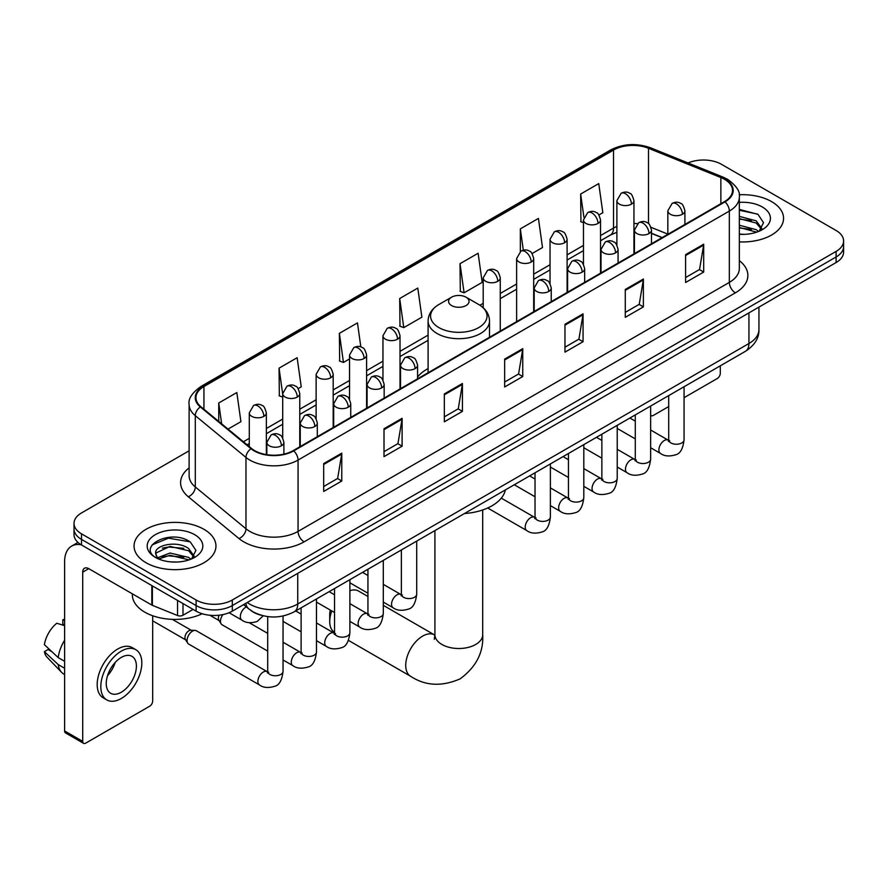 <?xml version="1.0" encoding="UTF-8"?>
<svg xmlns="http://www.w3.org/2000/svg" width="888" height="888" viewBox="0 0 888 888"><rect width="100%" height="100%" fill="white"/><g stroke="black" fill="none" stroke-linecap="round" stroke-linejoin="round"><path stroke-width="1.33" d="M428.094 368.587A45.21 26.107 0 0 0 417.571 377.034M662.015 237.684L651.492 233.433M261.116 615.24A25.597 14.774 180 0 1 250.782 610.4M189.122 450.804L81.507 512.942A25.597 14.774 0 0 0 74.015 523.387L74.015 534.532A25.597 14.774 0 0 0 81.507 544.977L196.115 611.144A25.597 14.774 0 0 0 232.301 611.144L836.108 262.548A25.597 14.774 0 0 0 843.6 252.103L843.6 246.531A25.597 14.774 0 0 1 836.108 256.976A25.597 14.774 0 0 0 843.6 246.531L843.6 240.959A25.597 14.774 0 0 0 836.108 230.503L721.5 164.336A25.597 14.774 0 0 0 688.045 162.97M74.015 523.387A25.597 14.774 0 0 0 81.507 533.832L196.115 599.999A25.597 14.774 0 0 0 232.301 599.999L232.301 605.572L836.108 256.976L232.301 605.572A25.597 14.774 0 0 1 196.115 605.572A25.597 14.774 0 0 0 232.301 605.572L232.301 611.144M81.507 533.832L81.507 539.404L196.115 605.572L81.507 539.404A25.597 14.774 0 0 1 74.015 528.959A25.597 14.774 0 0 0 81.507 539.404L81.507 544.977M771.561 201.598A40.948 23.643 0 0 0 739.171 194.761A40.948 23.643 0 0 1 771.561 201.598A40.948 23.643 0 0 1 783.56 218.315A40.948 23.643 0 0 0 771.561 201.598M203.951 529.304A40.948 23.643 0 0 0 159.329 524.186A40.948 23.643 0 0 0 134.055 546.02A40.948 23.643 0 0 0 146.043 562.737A40.948 23.643 0 0 0 190.676 567.865A40.948 23.643 0 0 0 215.951 546.02A40.948 23.643 0 0 0 203.951 529.304A40.948 23.643 0 0 0 159.329 524.186A40.948 23.643 0 0 0 134.055 546.02A40.948 23.643 0 0 0 146.043 562.737A40.948 23.643 0 0 0 190.676 567.865A40.948 23.643 0 0 0 215.951 546.02A40.948 23.643 0 0 0 203.951 529.304M724.508 179.309A27.295 15.762 180 0 1 732.511 190.454A27.295 15.762 180 0 1 724.508 201.598L293.229 450.605A27.295 15.762 180 0 1 251.559 448.496L200.888 406.715A27.295 15.762 180 0 1 195.948 397.669A27.295 15.762 180 0 1 203.94 386.524L613.53 150.05A27.295 15.762 180 0 1 648.495 148.285L720.867 177.544A27.295 15.762 180 0 1 724.508 179.309M724.997 179.032A27.983 16.151 0 0 0 721.256 177.223L648.884 147.963A27.983 16.151 0 0 0 613.053 149.772L203.463 386.247A27.983 16.151 0 0 0 200.333 406.937L251.004 448.718A27.983 16.151 0 0 0 293.706 450.882L724.997 201.876A27.983 16.151 0 0 0 724.997 179.032M323.687 463.591L323.687 491.453L341.78 481.007L341.78 453.146L323.687 463.591M323.687 486.513L337.629 478.466L341.714 454.068A6.827 3.941 -120 0 0 341.78 453.146M337.507 478.532L341.78 481.007M384.005 428.771L384.005 456.632L402.109 446.176L402.109 418.315L384.005 428.771M384.005 451.681L397.946 443.634L402.031 419.247A6.827 3.941 -120 0 0 402.109 418.315M397.824 443.711L402.109 446.176M444.333 393.939L444.333 421.8L462.426 411.355L462.426 383.494L444.333 393.939M444.333 416.861L458.264 408.813L462.348 384.415A6.827 3.941 -120 0 0 462.426 383.494M458.141 408.88L462.426 411.355M685.603 254.645L685.603 282.495L703.707 272.05L703.707 244.189L685.603 254.645M685.603 277.556L699.544 269.508L703.629 245.121A6.827 3.941 -120 0 0 703.707 244.189M699.422 269.586L703.707 272.05M625.285 289.466L625.285 317.327L643.378 306.882L643.378 279.021L625.285 289.466M625.285 312.387L639.227 304.34L643.312 279.942A6.827 3.941 -120 0 0 643.378 279.021M639.105 304.406L643.378 306.882M564.968 324.286L564.968 352.148L583.061 341.702L583.061 313.841L564.968 324.286M564.968 347.208L578.909 339.161L582.994 314.763A6.827 3.941 -120 0 0 583.061 313.841M578.787 339.227L583.061 341.702M504.65 359.118L504.65 386.979L522.743 376.523L522.743 348.673L504.65 359.118M504.65 382.029L518.581 373.981L522.666 349.595A6.827 3.941 -120 0 0 522.743 348.673M518.459 374.059L522.743 376.523M739.338 241.88A40.948 23.643 0 0 0 783.56 218.315A40.948 23.643 0 0 1 739.338 241.88M232.301 599.999L836.108 251.404A25.597 14.774 0 0 0 843.6 240.959M298.157 388.611L301.232 386.835L297.147 357.72L279.054 368.165L279.343 395.859M228.038 429.093L240.914 421.656L236.83 392.552L218.737 402.997L218.737 421.423M460.006 263.692L464.091 292.807L482.195 282.362L478.11 253.247L460.006 263.692L460.306 291.386M532.079 253.557L542.513 247.53L538.428 218.426L520.335 228.871L520.335 251.504M598.912 214.974L602.83 212.709L598.745 183.594L580.652 194.039L580.941 221.734M360.839 346.942L357.464 322.899L339.371 333.344L339.66 361.039M399.689 298.523L403.774 327.628L421.878 317.183L417.793 288.067L399.689 298.523L399.989 326.207M403.774 327.628L399.689 326.107M464.091 292.807L460.006 291.275M520.335 228.871L523.321 250.205M583.46 222.677L580.652 221.623M580.652 194.039L583.904 217.238M339.371 333.344L343.456 362.459L349.539 358.941M343.456 362.459L339.371 360.928M282.706 397.114L279.054 395.748M279.054 368.165L282.706 394.205M218.737 402.997L221.656 423.831M739.338 234.077L744.41 234.343M739.338 225.23L756.243 229.692L758.496 231.491M739.338 227.45L756.643 232.179M739.338 216.383L756.243 220.846L761.782 228.494M739.338 218.603L756.243 223.055L761.338 229.071M739.338 234.266A27.806 16.051 0 0 0 762.27 229.67A27.806 16.051 0 0 0 762.27 206.96A27.806 16.051 0 0 0 739.338 202.375M759.151 231.224L763.514 222.666L757.997 214.363L739.338 209.39M739.338 210.256L757.619 214.108M739.338 219.103L751.47 220.613M739.338 227.95L751.47 229.459M650.638 415.062A4.262 2.464 120 0 0 651.204 415.639A4.262 2.464 120 0 0 653.335 415.429L668.697 406.56M684.06 397.691L717.271 378.521A4.262 2.464 120 0 0 720.29 373.293L720.29 365.823M331.79 610.933A23.887 13.786 120 0 0 329.726 621.489L329.726 614.529A15.351 8.869 -60 0 1 330.314 610.089M329.726 621.489A23.887 13.786 120 0 0 334.532 632.345M451.57 305.55A10.234 5.905 0 0 0 466.045 305.55A10.234 5.905 0 0 0 466.045 297.191L478.754 304.529A28.216 16.284 0 0 1 478.754 327.572A28.216 16.284 0 0 1 438.861 327.572A28.216 16.284 0 0 1 438.861 304.529C431.912 308.658 428.327 314.141 428.094 320.979A30.714 17.727 0 0 0 437.085 333.511A30.714 17.727 0 0 0 470.562 337.351A30.714 17.727 0 0 0 489.51 320.979C489.288 314.141 485.703 308.658 478.754 304.529L466.045 297.191A10.234 5.905 0 0 0 451.57 297.191A10.234 5.905 0 0 0 451.57 305.55M464.446 513.542A46.92 27.084 0 0 0 505.383 489.899M367.943 596.481L358.552 591.053A23.887 13.786 120 0 0 349.883 590.72M267.699 651.104L222.067 624.764A7.681 4.429 -60 0 1 221.112 623.809A7.681 4.429 -60 0 1 220.479 621.245A7.681 4.429 -60 0 1 222.932 614.585M221.112 623.809L218.825 620.146A5.55 3.197 -60 0 1 218.37 618.292A5.55 3.197 -60 0 1 219.114 615.195M187.068 640.537A7.681 4.429 -60 0 1 192.496 631.135A7.681 4.429 -60 0 1 195.027 630.402A7.681 4.429 -60 0 1 196.337 630.758L267.144 671.639A7.681 4.429 -60 0 0 263.647 671.839A7.681 4.429 -60 0 0 263.314 672.027A7.681 4.429 -60 0 0 258.297 678.787A7.681 4.429 -60 0 0 259.474 684.937L188.656 644.055A7.681 4.429 -60 0 1 187.69 643.112A7.681 4.429 -60 0 1 187.068 640.537M187.69 643.112L185.403 639.438A5.55 3.197 -60 0 1 184.948 637.584A5.55 3.197 -60 0 1 188.878 630.791A5.55 3.197 -60 0 1 190.709 630.258L195.027 630.402M182.995 603.574L182.995 615.24L193.096 609.401M81.219 544.81A34.121 19.703 -120 0 0 71.684 546.076A34.121 19.703 -120 0 0 64.613 561.693L64.613 730.946L82.717 741.391L82.717 572.138A8.536 4.928 60 0 1 84.482 568.242A8.536 4.928 60 0 1 88.745 568.664L151.815 605.072L151.815 585.569M82.717 741.391A4.262 2.464 120 0 0 83.594 743.345L65.501 732.9A4.262 2.464 -60 0 1 64.613 730.946M83.594 743.345A4.262 2.464 120 0 0 85.725 743.134L149.661 706.226A4.262 2.464 120 0 0 152.681 700.998L152.681 615.761M182.995 615.24A4.262 2.464 180 0 1 177.533 615.517L152.381 605.35A4.262 2.464 180 0 1 151.815 605.072M121.312 692.218A21.323 12.31 120 0 0 135.254 673.426A21.323 12.31 120 0 0 131.979 656.343A21.323 12.31 120 0 0 121.312 657.398A21.323 12.31 120 0 0 107.381 676.19A21.323 12.31 120 0 0 110.656 693.273A21.323 12.31 120 0 0 121.312 692.218M107.537 675.69A21.323 12.31 120 0 0 115.196 662.437M64.613 620.324L62.804 619.78L62.804 624.053L64.613 625.108M135.82 649.694L132.201 647.596A29.004 16.75 120 0 0 117.693 649.039A29.004 16.75 120 0 0 98.746 674.591A29.004 16.75 120 0 0 103.197 697.835L106.815 699.922A29.004 16.75 120 0 0 121.312 698.49A29.004 16.75 120 0 0 140.26 672.938A29.004 16.75 120 0 0 135.82 649.694A29.004 16.75 120 0 0 121.312 651.126A29.004 16.75 120 0 0 102.364 676.689A29.004 16.75 120 0 0 106.815 699.922M64.613 640.259A28.15 16.25 120 0 0 58.208 657.608L44.4 644.688A22.178 12.809 120 0 1 56.777 623.254L64.613 625.64M64.613 661.305L58.208 657.608M51.87 651.681L48.107 649.517L44.4 651.659L58.208 664.579L64.613 668.275M58.208 664.579A28.15 16.25 120 0 0 61.683 672.438A28.15 16.25 120 0 0 63.814 674.114L64.613 674.58M64.613 619.269A22.178 12.809 120 0 0 62.804 619.78M44.4 651.659A22.178 12.809 120 0 0 47.02 657.176L61.683 672.438M132.345 593.839L132.345 594.782A42.657 24.62 0 0 0 144.844 612.187A42.657 24.62 0 0 0 202.198 613.741M170.374 561.86L176.812 562.049M157.598 557.775L170.008 553.035L188.633 557.398L190.887 559.196M158.741 558.963L170.008 555.255L189.033 559.884M157.787 558.63L155.8 553.968A19.281 11.133 0 0 0 158.908 559.118M194.172 556.199L188.633 548.551C177.056 539.915 153.247 545.243 155.8 553.968L155.722 553.113M155.844 554.234L156.377 552.802L170.008 546.409L188.633 550.76L193.739 556.776M191.542 558.929L195.904 550.371L190.387 542.069C170.885 528.049 136.208 546.531 156.233 557.853L157.22 558.463M194.661 534.665A27.806 16.051 0 0 0 155.333 534.665A27.806 16.051 0 0 0 155.333 557.375A27.806 16.051 0 0 0 194.661 557.375A27.806 16.051 0 0 0 194.661 534.665M152.159 544.855L168.498 538.161L190.021 541.813M162.36 548.118L168.498 547.008L183.86 548.318M162.36 556.965L168.498 555.855L183.86 557.165M247.208 602.541A34.121 19.703 0 0 0 249.495 604.007A34.121 19.703 0 0 0 297.746 604.007L748.939 343.512A34.121 19.703 0 0 0 758.94 329.581C759.185 338.051 754.678 345.299 745.409 351.326L294.217 611.821A17.061 9.846 60 0 0 297.746 604.007L297.746 573.359M748.939 312.865L748.939 343.512A17.061 9.846 60 0 1 745.409 351.326M245.821 603.341A17.061 11.411 129.5 0 0 248.795 608.89L243.612 604.617M836.108 262.548L836.108 251.404M196.115 611.144L196.115 599.999M739.338 260.65A42.657 24.62 180 0 1 735.375 292.84L304.084 541.846A8.536 4.928 60 0 1 298.057 531.401L729.337 282.395A34.121 19.703 0 0 0 739.338 268.465L739.338 197.147A34.121 19.703 180 0 1 729.337 211.078A8.536 4.928 -120 0 0 724.997 201.876M304.084 541.846A42.657 24.62 180 0 1 243.767 541.846A42.657 24.62 180 0 1 238.983 538.561L188.312 496.769A42.657 24.62 180 0 1 189.122 467.876M249.794 531.401A34.121 19.703 0 0 0 298.057 531.401L298.057 460.073A34.121 19.703 180 0 1 245.976 457.442L195.293 415.662A34.121 19.703 180 0 1 189.122 404.362L189.122 475.679A34.121 19.703 0 0 0 195.293 486.979L245.976 528.771A34.121 19.703 0 0 0 249.794 531.401M739.338 197.147C740.47 191.808 736.552 185.87 727.572 179.309L723.087 177.134A8.536 3.996 112 0 0 721.256 177.223M723.087 177.134L650.715 147.874C636.585 142.868 623.165 143.601 610.478 150.05A8.536 4.928 60 0 1 613.053 149.772M203.463 386.247A8.536 4.928 -120 0 0 200.888 386.524C192.03 392.885 188.112 398.834 189.122 404.362M200.333 406.937A8.536 5.705 129.5 0 0 195.293 415.662L195.293 486.979A8.536 5.705 -50.5 0 1 188.312 496.769M650.715 147.874A8.536 3.996 112 0 0 648.884 147.963M251.004 448.718A8.536 5.705 129.5 0 0 245.976 457.442L245.976 528.771A8.536 5.705 -50.5 0 1 238.983 538.561M293.706 450.882A8.536 4.928 60 0 1 298.057 460.073L729.337 211.078L729.337 282.395A8.536 4.928 60 0 0 735.375 292.84M203.94 386.524L203.94 409.235M720.867 177.544L720.867 203.707M648.495 148.285L648.495 223.598M667.843 234.121L651.026 227.328M637.351 223.665A27.295 15.762 0 0 0 633.943 223.465M616.883 226.418A27.295 15.762 0 0 0 613.53 228.061L600.521 235.575M613.53 150.05L613.53 228.061A15.351 8.869 60 0 1 610.356 235.087L600.521 240.77M583.46 245.421L567.099 254.867M550.038 264.724L533.688 274.159M516.627 284.016L500.266 293.451M483.205 303.308L479.886 305.228M428.094 335.12L400.022 351.337M382.961 361.183L366.6 370.629M349.539 380.475L333.189 389.921M316.128 399.767L299.767 409.213M282.706 419.069L266.356 428.504M249.284 438.361L243.401 441.758M651.548 233.267A15.351 7.193 -68 0 1 651.492 233.244L662.193 237.573M504.65 359.995L522.666 349.595M564.968 325.175L582.994 314.763M625.285 290.343L643.312 279.942M685.603 255.522L703.629 245.121M444.333 394.827L462.348 384.415M384.005 429.648L402.031 419.247M323.687 464.48L341.714 454.068M482.695 509.967L482.695 634.731A23.887 13.786 180 0 1 475.691 644.477A23.887 13.786 180 0 1 441.913 644.477A23.887 13.786 180 0 1 434.92 634.731L434.276 639.305M482.695 634.731C483.716 652.269 476.201 666.966 460.151 678.843C441.847 686.813 425.352 685.969 410.667 676.312A23.887 13.786 -60 0 1 407.015 657.164A23.887 13.786 -60 0 1 422.61 636.119A23.887 13.786 -60 0 1 434.554 634.942L434.92 635.142M682.406 214.274A8.536 4.928 0 0 0 684.903 210.789C683.56 205.861 682.206 203.441 680.863 203.541C678.388 201.798 675.468 201.754 672.116 203.408A8.536 4.928 60 0 1 676.379 203.829A8.536 4.928 -120 0 1 682.406 214.274A8.536 4.928 0 0 1 670.351 214.274A8.536 4.928 0 0 1 667.843 210.789L672.116 203.408M650.638 447.741L660.472 453.424A7.681 4.429 -60 0 1 659.296 447.275A7.681 4.429 -60 0 1 664.313 440.504A7.681 4.429 -60 0 1 664.657 440.315A7.681 4.429 -60 0 1 668.153 440.126L650.638 430.014M669.141 440.903L668.453 441.469L668.697 439.804A7.681 4.429 -0 0 0 670.951 442.946A7.681 4.429 -0 0 0 681.451 443.134A7.681 4.429 -0 0 0 684.06 439.804C683.005 448.729 680.241 453.701 675.768 454.745C669.352 456.698 664.257 456.254 660.472 453.424M648.995 233.566A8.536 4.928 0 0 0 651.492 230.092C650.138 225.152 648.795 222.733 647.441 222.833C644.977 221.09 642.057 221.045 638.694 222.699A8.536 4.928 60 0 1 642.956 223.121A8.536 4.928 -120 0 1 648.995 233.566A8.536 4.928 0 0 1 636.929 233.566A8.536 4.928 0 0 1 634.432 230.092L638.694 222.699M617.227 467.033L627.061 472.716A7.681 4.429 -60 0 1 625.885 466.566A7.681 4.429 -60 0 1 630.902 459.795A7.681 4.429 -60 0 1 631.235 459.618A7.681 4.429 -60 0 1 634.731 459.418L617.227 449.306M635.719 460.195L635.042 460.761L635.286 459.096A7.681 4.429 -0 0 0 637.529 462.237A7.681 4.429 -0 0 0 648.04 462.426A7.681 4.429 -0 0 0 650.638 459.096C649.583 468.02 646.83 472.993 642.357 474.037C635.941 475.99 630.835 475.546 627.061 472.716M615.573 252.858A8.536 4.928 0 0 0 618.07 249.384C616.727 244.444 615.373 242.024 614.03 242.124C611.555 240.382 608.635 240.337 605.283 241.991A8.536 4.928 60 0 1 609.545 242.413A8.536 4.928 -120 0 1 615.573 252.858A8.536 4.928 0 0 1 603.507 252.858A8.536 4.928 0 0 1 601.01 249.384L605.283 241.991M583.805 486.324L593.639 492.008A7.681 4.429 -60 0 1 592.463 485.858A7.681 4.429 -60 0 1 597.48 479.087A7.681 4.429 -60 0 1 597.824 478.91A7.681 4.429 -60 0 1 601.32 478.71L583.805 468.598M602.308 479.487L601.62 480.053L601.864 478.399A7.681 4.429 -0 0 0 604.118 481.529A7.681 4.429 -0 0 0 614.618 481.718A7.681 4.429 -0 0 0 617.227 478.399C616.172 487.312 613.408 492.285 608.935 493.328C602.519 495.282 597.424 494.838 593.639 492.008M582.162 272.161A8.536 4.928 0 0 0 584.659 268.676C583.305 263.736 581.951 261.327 580.608 261.416C578.144 259.673 575.224 259.629 571.861 261.283A8.536 4.928 60 0 1 576.123 261.705A8.536 4.928 -120 0 1 582.162 272.161A8.536 4.928 0 0 1 570.096 272.161A8.536 4.928 0 0 1 567.599 268.676L571.861 261.283M550.382 505.627L560.228 511.299A7.681 4.429 -60 0 1 559.052 505.15A7.681 4.429 -60 0 1 564.058 498.379A7.681 4.429 -60 0 1 564.402 498.201A7.681 4.429 -60 0 1 567.898 498.002L550.382 487.889M568.886 498.779L568.198 499.345L568.453 497.691A7.681 4.429 -0 0 0 570.695 500.821A7.681 4.429 -0 0 0 581.207 501.01A7.681 4.429 -0 0 0 583.805 497.691C582.75 506.604 579.986 511.588 575.524 512.631C569.108 514.574 564.002 514.141 560.228 511.299M548.74 291.453A8.536 4.928 0 0 0 551.237 287.967C549.883 283.039 548.54 280.619 547.197 280.708C544.721 278.965 541.802 278.921 538.45 280.575A8.536 4.928 60 0 1 542.712 280.997A8.536 4.928 -120 0 1 548.74 291.453A8.536 4.928 0 0 1 536.674 291.453A8.536 4.928 0 0 1 534.176 287.967L538.45 280.575M487.667 508.003L526.806 530.591A7.681 4.429 -60 0 1 525.629 524.442A7.681 4.429 -60 0 1 530.647 517.682A7.681 4.429 -60 0 1 530.991 517.493A7.681 4.429 -60 0 1 534.487 517.293L501.298 498.135M535.475 518.07L534.787 518.636L535.031 516.983A7.681 4.429 -0 0 0 537.284 520.113A7.681 4.429 -0 0 0 547.785 520.301A7.681 4.429 -0 0 0 550.382 516.983C549.339 525.896 546.575 530.88 542.102 531.923C535.686 533.866 530.591 533.433 526.806 530.591M415.073 368.62A8.536 4.928 0 0 0 417.571 365.135C416.217 360.206 414.874 357.786 413.519 357.886C411.055 356.144 408.136 356.099 404.773 357.753A8.536 4.928 60 0 1 409.046 358.175A8.536 4.928 -120 0 1 415.073 368.62A8.536 4.928 0 0 1 403.008 368.62A8.536 4.928 0 0 1 400.51 365.135L404.773 357.753M383.305 602.086L393.14 607.769A7.681 4.429 -60 0 1 391.963 601.62A7.681 4.429 -60 0 1 396.98 594.849A7.681 4.429 -60 0 1 397.313 594.66A7.681 4.429 -60 0 1 400.821 594.472L383.305 584.36M401.809 595.249L401.121 595.815L401.365 594.15A7.681 4.429 -0 0 0 403.607 597.291A7.681 4.429 -0 0 0 414.119 597.48A7.681 4.429 -0 0 0 416.716 594.15C415.662 603.074 412.909 608.047 408.436 609.09C402.02 611.044 396.925 610.6 393.14 607.769M381.651 387.912A8.536 4.928 0 0 0 384.16 384.437C382.806 379.498 381.452 377.078 380.108 377.178C377.633 375.435 374.725 375.391 371.362 377.045A8.536 4.928 60 0 1 375.624 377.467A8.536 4.928 -120 0 1 381.651 387.912A8.536 4.928 0 0 1 369.597 387.912A8.536 4.928 0 0 1 367.088 384.437L371.362 377.045M349.883 621.378L359.718 627.061A7.681 4.429 -60 0 1 358.541 620.912A7.681 4.429 -60 0 1 363.558 614.141A7.681 4.429 -60 0 1 363.902 613.963A7.681 4.429 -60 0 1 367.399 613.763L349.883 603.651M368.387 614.54L367.699 615.106L367.943 613.442A7.681 4.429 -0 0 0 370.196 616.583A7.681 4.429 -0 0 0 380.697 616.772A7.681 4.429 -0 0 0 383.305 613.442C382.251 622.366 379.487 627.339 375.014 628.382C368.598 630.336 363.503 629.892 359.718 627.061M348.24 407.204A8.536 4.928 0 0 0 350.738 403.729C349.384 398.79 348.041 396.37 346.686 396.47C344.222 394.727 341.303 394.683 337.94 396.337A8.536 4.928 60 0 1 342.202 396.758A8.536 4.928 -120 0 1 348.24 407.204A8.536 4.928 0 0 1 336.175 407.204A8.536 4.928 0 0 1 333.677 403.729L337.94 396.337M316.472 640.67L326.307 646.353A7.681 4.429 -60 0 1 325.13 640.204A7.681 4.429 -60 0 1 330.147 633.433A7.681 4.429 -60 0 1 330.48 633.255A7.681 4.429 -60 0 1 333.977 633.055L316.472 622.943M334.965 633.832L334.288 634.398L334.532 632.744A7.681 4.429 -0 0 0 336.774 635.875A7.681 4.429 -0 0 0 347.286 636.063A7.681 4.429 -0 0 0 349.883 632.744C348.829 641.658 346.076 646.63 341.603 647.674C335.187 649.628 330.092 649.184 326.307 646.353M314.818 426.506A8.536 4.928 0 0 0 317.316 423.021C315.973 418.082 314.618 415.673 313.275 415.762C310.8 414.019 307.881 413.975 304.529 415.628A8.536 4.928 60 0 1 308.791 416.05A8.536 4.928 -120 0 1 314.818 426.506A8.536 4.928 0 0 1 302.753 426.506A8.536 4.928 0 0 1 300.255 423.021L304.529 415.628M283.05 659.973L292.885 665.645A7.681 4.429 -60 0 1 291.708 659.495A7.681 4.429 -60 0 1 296.725 652.724A7.681 4.429 -60 0 1 297.069 652.547A7.681 4.429 -60 0 1 300.566 652.347L283.05 642.235M301.554 653.124L300.866 653.69L301.11 652.036A7.681 4.429 -0 0 0 303.363 655.166A7.681 4.429 -0 0 0 313.864 655.355A7.681 4.429 -0 0 0 316.472 652.036C315.418 660.95 312.654 665.933 308.18 666.977C301.765 668.919 296.67 668.486 292.885 665.645M281.407 445.798A8.536 4.928 0 0 0 283.905 442.313C282.551 437.384 281.207 434.965 279.853 435.053C277.389 433.311 274.47 433.266 271.106 434.92A8.536 4.928 60 0 1 275.369 435.342A8.536 4.928 -120 0 1 281.407 445.798A8.536 4.928 0 0 1 269.342 445.798A8.536 4.928 0 0 1 266.844 442.313L271.106 434.92M268.132 672.416L267.454 672.982L267.699 671.328A7.681 4.429 -0 0 0 269.941 674.458A7.681 4.429 -0 0 0 280.453 674.647A7.681 4.429 -0 0 0 283.05 671.328C281.996 680.241 279.232 685.225 274.769 686.269C268.354 688.211 263.248 687.778 259.474 684.937M631.435 204.14A8.536 4.928 0 0 0 633.943 200.655C632.589 195.726 631.235 193.307 629.892 193.406C627.416 191.664 624.508 191.619 621.145 193.273A8.536 4.928 60 0 1 625.407 193.695A8.536 4.928 -120 0 1 631.435 204.14A8.536 4.928 0 0 1 619.38 204.14A8.536 4.928 0 0 1 616.883 200.655L621.145 193.273M598.024 223.432A8.536 4.928 0 0 0 600.521 219.958C599.167 215.018 597.824 212.598 596.47 212.698C594.005 210.956 591.086 210.911 587.723 212.565A8.536 4.928 60 0 1 591.996 212.987A8.536 4.928 -120 0 1 598.024 223.432A8.536 4.928 0 0 1 585.958 223.432A8.536 4.928 0 0 1 583.46 219.958L587.723 212.565M564.601 242.724A8.536 4.928 0 0 0 567.099 239.249C565.756 234.31 564.402 231.89 563.059 231.99C560.583 230.247 557.664 230.203 554.312 231.857A8.536 4.928 60 0 1 558.574 232.279A8.536 4.928 -120 0 1 564.601 242.724A8.536 4.928 0 0 1 552.547 242.724A8.536 4.928 0 0 1 550.038 239.249L554.312 231.857M531.191 262.027A8.536 4.928 0 0 0 533.688 258.541C532.334 253.602 530.991 251.193 529.637 251.282C527.172 249.539 524.253 249.495 520.89 251.149A8.536 4.928 60 0 1 525.152 251.57A8.536 4.928 -120 0 1 531.191 262.027A8.536 4.928 0 0 1 519.125 262.027A8.536 4.928 0 0 1 516.627 258.541L520.89 251.149M497.768 281.318A8.536 4.928 0 0 0 500.266 277.833C498.923 272.905 497.569 270.485 496.226 270.574C493.75 268.831 490.831 268.787 487.479 270.44A8.536 4.928 60 0 1 491.741 270.862A8.536 4.928 -120 0 1 497.768 281.318A8.536 4.928 0 0 1 485.703 281.318A8.536 4.928 0 0 1 483.205 277.833L487.479 270.44M397.524 339.194A8.536 4.928 0 0 0 400.022 335.708C398.668 330.78 397.313 328.36 395.97 328.449C393.495 326.717 390.587 326.673 387.224 328.327A8.536 4.928 60 0 1 391.486 328.749A8.536 4.928 -120 0 1 397.524 339.194A8.536 4.928 0 0 1 385.459 339.194A8.536 4.928 0 0 1 382.961 335.708L387.224 328.327M364.102 358.486A8.536 4.928 0 0 0 366.6 355C365.246 350.072 363.902 347.652 362.548 347.752C360.084 346.009 357.165 345.965 353.801 347.619A8.536 4.928 60 0 1 358.075 348.041A8.536 4.928 -120 0 1 364.102 358.486A8.536 4.928 0 0 1 352.036 358.486A8.536 4.928 0 0 1 349.539 355L353.801 347.619M330.691 377.777A8.536 4.928 0 0 0 333.189 374.303C331.834 369.364 330.48 366.944 329.137 367.044C326.662 365.301 323.754 365.257 320.39 366.911A8.536 4.928 60 0 1 324.653 367.332A8.536 4.928 -120 0 1 330.691 377.777A8.536 4.928 0 0 1 318.626 377.777A8.536 4.928 0 0 1 316.128 374.303L320.39 366.911M297.269 397.069A8.536 4.928 0 0 0 299.767 393.595C298.412 388.655 297.069 386.236 295.715 386.336C293.251 384.593 290.332 384.548 286.968 386.202A8.536 4.928 60 0 1 291.242 386.624A8.536 4.928 -120 0 1 297.269 397.069A8.536 4.928 0 0 1 285.203 397.069A8.536 4.928 0 0 1 282.706 393.595L286.968 386.202M263.847 416.372A8.536 4.928 0 0 0 266.356 412.887C265.001 407.947 263.647 405.539 262.304 405.627C259.829 403.885 256.921 403.84 253.557 405.494A8.536 4.928 60 0 1 257.82 405.916A8.536 4.928 -120 0 1 263.847 416.372A8.536 4.928 0 0 1 251.792 416.372A8.536 4.928 0 0 1 249.284 412.887L253.557 405.494M263.225 615.795L257.209 621.456C250.793 623.409 245.699 622.965 241.913 620.135A7.681 4.429 -60 0 1 240.326 616.616A7.681 4.429 -60 0 1 246.098 607.026A7.681 4.429 -60 0 1 246.376 606.893M82.717 572.138L88.745 568.664M152.381 585.902L152.381 605.35M177.533 615.517L177.533 600.421M294.217 611.821C280.486 618.714 266.755 618.714 253.025 611.821L248.795 608.89M758.94 329.581L758.94 307.093M610.478 150.05L200.888 386.524M616.883 232.279L610.356 235.087M583.46 250.616L567.099 260.062M550.038 269.908L533.688 279.354M516.627 289.211L500.266 298.646M428.094 340.315L400.022 356.532M382.961 366.378L366.6 375.824M349.539 385.67L333.189 395.116M316.128 404.961L299.767 414.407M282.706 424.253L266.356 433.699M249.284 443.556L247.097 444.81M651.204 415.639L650.638 415.318M410.667 676.312L348.429 640.37M489.51 337.274L489.51 320.979M428.094 372.738L428.094 320.979M451.57 297.191L438.861 304.529M434.554 634.942L383.305 605.35M434.92 530.58L434.92 634.731M669.707 440.737L668.153 440.126M684.06 386.746L684.06 439.804M684.903 224.464L684.903 210.789M635.286 438.883L617.227 428.449M668.697 395.615L668.697 439.804M667.843 234.321L667.843 210.789M635.286 421.145L629.881 418.026M636.296 460.028L634.731 459.418M650.638 406.038L650.638 459.096M651.492 243.756L651.492 230.092M601.864 458.175L583.805 447.741M635.286 414.907L635.286 459.096M634.432 253.613L634.432 230.092M601.864 440.437L596.459 437.318M602.874 479.331L601.32 478.71M617.227 425.33L617.227 478.399M618.07 263.048L618.07 249.384M568.453 477.466L550.382 467.033M601.864 434.199L601.864 478.399M601.01 272.905L601.01 249.384M568.453 459.729L563.048 456.61M569.463 498.623L567.898 498.002M583.805 444.622L583.805 497.691M584.659 282.34L584.659 268.676M535.031 496.758L514.274 484.77M568.453 453.491L568.453 497.691M567.599 292.196L567.599 268.676M535.031 479.032L529.625 475.901M536.041 517.915L534.487 517.293M550.382 463.925L550.382 516.983M551.237 301.643L551.237 287.967M535.031 472.782L535.031 516.983M534.176 311.488L534.176 287.967M402.375 595.082L400.821 594.472M416.716 541.092L416.716 594.15M417.571 378.81L417.571 365.135M367.943 593.228L349.883 582.794M401.365 549.961L401.365 594.15M400.51 388.666L400.51 365.135M367.943 575.491L362.537 572.371M368.953 614.374L367.399 613.763M383.305 560.384L383.305 613.442M384.16 398.101L384.16 384.437M334.532 612.52L316.472 602.086M367.943 569.252L367.943 613.442M367.088 407.958L367.088 384.437M334.532 594.782L329.126 591.663M335.542 633.677L333.977 633.055M349.883 579.675L349.883 632.744M350.738 417.393L350.738 403.729M301.11 631.812L283.05 621.378M334.532 588.544L334.532 632.744M333.677 427.25L333.677 403.729M301.11 614.074L295.704 610.955M302.12 652.969L300.566 652.347M316.472 598.967L316.472 652.036M317.316 436.685L317.316 423.021M209.879 615.262L219.103 620.59M301.11 607.836L301.11 652.036M300.255 446.542L300.255 423.021M267.699 633.377L249.162 622.677M268.709 672.26L267.144 671.639M283.05 616.017L283.05 671.328M283.905 454.123L283.905 442.313M152.681 620.823L185.681 639.882M267.699 616.605L267.699 671.328M266.844 454.678L266.844 442.313M172.316 619.358L191.231 630.269M633.943 253.89L633.943 200.655M616.883 245.021L616.883 200.655M600.521 273.182L600.521 219.958M583.46 264.313L583.46 219.958M567.099 292.474L567.099 239.249M550.038 283.605L550.038 239.249M533.688 311.777L533.688 258.541M516.627 321.623L516.627 258.541M500.266 331.069L500.266 277.833M483.205 307.748L483.205 277.833M400.022 388.944L400.022 335.708M382.961 380.075L382.961 335.708M366.6 408.236L366.6 355M349.539 399.367L349.539 355M333.189 427.528L333.189 374.303M316.128 418.659L316.128 374.303M299.767 446.819L299.767 393.595M282.706 437.951L282.706 393.595M266.356 454.601L266.356 412.887M241.913 620.135L229.082 612.72M249.284 446.62L249.284 412.887M71.684 546.076L77.978 542.435"/></g></svg>
